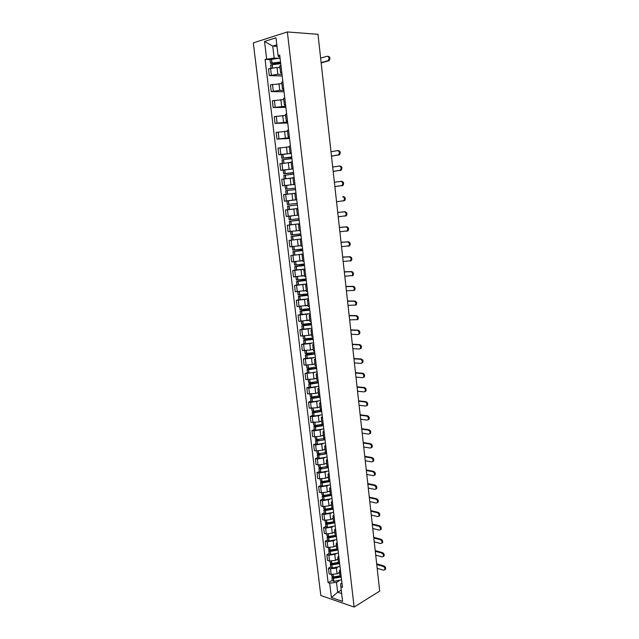<?xml version="1.0" encoding="UTF-8"?>
<svg xmlns="http://www.w3.org/2000/svg" width="639" height="639" viewBox="0 0 639 639"><rect width="100%" height="100%" fill="white"/><g stroke="black" fill="none" stroke-linecap="round" stroke-linejoin="round"><path stroke-width="0.96" d="M287.366 31.95L253.3 42.885L320.826 595.524L354.126 607.05L287.366 31.95L317.99 34.314L379.702 591.107L354.126 607.05M279.978 67.59L277.038 67.486L268.5 68.82L269.315 75.618L277.845 74.3L281.991 74.42M280.92 65.306L279.786 65.937L280.593 72.814L281.735 72.215M282.174 75.961L269.315 75.618M281.839 73.142L280.593 72.814M281.871 83.621L270.425 84.859L271.232 91.617L279.746 90.347L283.876 90.387M282.837 81.6L281.703 82.167L282.51 89.005L283.644 88.462M284.036 91.736L271.232 91.617M283.74 89.276L282.51 89.005M283.756 99.564L272.342 100.802L273.149 107.528L285.745 106.274M284.746 97.799L283.604 98.31L284.411 105.108L285.553 104.628M285.881 107.416L273.149 107.528M285.633 105.315L284.411 105.108M285.625 115.411L274.243 116.665L275.05 123.351L287.606 122.065M286.647 113.91L285.497 114.357L286.296 121.122L287.446 120.699M287.718 123.015L275.05 123.351M287.518 121.274L286.296 121.122M287.486 131.179L276.136 132.441L276.935 139.086L289.459 137.768M288.532 129.933L287.382 130.324L288.181 137.05L289.331 136.682M289.547 138.527L276.935 139.086M289.387 137.137L288.181 137.05M289.339 146.858L278.021 148.12L278.812 154.734L290.306 153.448M290.41 145.86L289.259 146.195L290.05 152.881L291.2 152.577M291.727 157.034L281.791 158.208L281.352 154.566L278.812 154.734M291.248 152.921L290.05 152.881M291.176 162.45L279.898 163.72L280.681 170.293L293.133 168.928L283.213 170.11L283.644 173.728L293.605 172.937M292.279 161.699L291.12 161.979L291.911 168.632L293.069 168.376M283.229 170.094L280.681 170.293M293.093 168.608L291.911 168.632M293.013 177.954L281.759 179.239L282.542 185.773L294.954 184.375L285.058 185.558L285.489 189.168L295.402 188.178M294.14 177.458L292.974 177.674L293.756 184.288L294.922 184.096M285.385 185.502L282.542 185.773M294.93 184.208L293.756 184.288M294.835 193.377L283.612 194.663L284.395 201.165L296.76 199.719M295.985 193.122L287.654 194.144L287.223 190.534L295.569 189.591M297.191 203.378L287.326 204.512L286.903 200.926L296.768 199.783L284.395 201.165M297.806 208.562L285.457 210.007L286.232 216.477L297.407 215.175M297.822 208.697L296.656 208.809L297.814 208.641M289.874 209.456L285.457 210.007M296.656 208.809L297.423 215.351L298.597 215.263M299.603 223.802L287.286 225.271L288.061 231.701L297.343 230.671M299.643 224.193L298.477 224.241L299.627 224.025M289.866 224.904L287.286 225.271M298.477 224.241L299.244 230.751L300.418 230.719M289.108 240.448L301.384 238.946L289.108 240.448L289.882 246.846L300.154 245.672M301.464 239.601L300.29 239.593L301.432 239.329M300.29 239.593L301.057 246.071L302.231 246.095M301.824 254.258L290.921 255.544L291.688 261.91L302.766 260.584M303.269 254.921L302.095 254.865L303.221 254.546M303.166 254.034L290.921 255.544M302.095 254.865L302.854 261.303L304.028 261.383M303.166 269.354L292.726 270.561L293.485 276.887L304.539 275.553M305.067 270.161L303.884 270.049L305.011 269.674M295.178 270.081L292.726 270.561M303.884 270.049L304.643 276.455L305.825 276.583M304.699 284.339L294.523 285.497L295.274 291.791L306.297 290.449M306.848 285.313L305.666 285.154L306.784 284.73M296.959 284.978L294.523 285.497M305.666 285.154L306.424 291.52L307.607 291.703M306.305 299.236L296.304 300.346L297.055 306.608L308.046 305.258M308.629 300.394L307.447 300.178L308.549 299.699M298.732 299.795L296.304 300.346M307.447 300.178L308.19 306.504L309.38 306.744M307.95 314.045L298.078 315.123L298.828 321.353L309.787 319.995M310.394 315.378L309.204 315.115L310.298 314.588M300.49 314.524L298.078 315.123M309.204 315.115L309.947 321.409L311.137 321.697M309.611 328.773L299.843 329.82L300.586 336.01L308.805 335.395L311.512 334.652M312.151 330.291L310.961 329.972L312.048 329.397M302.247 329.181L299.843 329.82M310.961 329.972L311.704 336.234L312.894 336.577M311.289 343.415L301.6 344.437L302.343 350.595L310.538 350.012L313.238 349.229M313.901 345.124L312.711 344.756L313.781 344.125M303.988 343.758L301.6 344.437M312.711 344.756L313.445 350.987L314.636 351.37M312.958 357.984L303.349 358.974L304.084 365.101L312.263 364.557L314.947 363.727M315.642 359.869L314.444 359.453L315.506 358.775M305.73 358.263L303.349 358.974M314.444 359.453L315.171 365.652L316.369 366.083M314.636 372.473L305.083 373.44L305.817 379.534L313.981 379.023L316.648 378.152M317.367 374.542L316.169 374.079L317.232 373.352M307.455 372.689L305.083 373.44M316.169 374.079L316.896 380.237L318.094 380.724M316.313 386.883L308.837 388.041L306.808 387.825L307.543 393.888L315.69 393.416L318.342 392.498M319.085 389.135L317.887 388.616L318.933 387.841M309.172 387.034L306.808 387.825M317.887 388.616L318.613 394.75L319.812 395.285M317.974 401.22L310.554 402.386L308.533 402.139L309.252 408.169L317.383 407.73L320.027 406.771M320.802 403.648L319.596 403.081L320.634 402.266M310.873 401.308L308.533 402.139M319.596 403.081L320.315 409.184L321.521 409.767M319.644 415.478L312.263 416.652L310.242 416.372L310.961 422.371L319.077 421.964L321.705 420.965M322.503 418.082L321.297 417.475L322.328 416.604M312.575 415.51L310.242 416.372M321.297 417.475L322.008 423.537L323.214 424.168L315.147 425.502L313.725 425.103L313.437 422.722M321.297 429.656L313.957 430.846L311.944 430.534L312.655 436.501L314.676 436.828L320.754 436.133L323.374 435.087M324.197 432.443L322.983 431.788L324.005 430.87M314.268 429.632L311.944 430.534M322.983 431.788L323.693 437.819L324.908 438.498M322.951 443.77L315.65 444.968L313.629 444.616L314.348 450.559L316.361 450.918L322.423 450.223L325.035 449.137M325.874 446.725L324.668 446.022L325.682 445.064M315.946 443.682L313.629 444.616M324.668 446.022L325.371 452.021L326.585 452.747M324.596 457.804L317.335 459.01L315.315 458.634L316.025 464.537L318.038 464.928L324.085 464.233L326.681 463.115M327.551 460.935L326.337 460.184L327.344 459.177M317.623 457.66L315.315 458.634M326.337 460.184L327.04 466.151L328.254 466.925M326.233 471.766L319.005 472.98L316.992 472.572L317.695 478.451L319.708 478.875L325.738 478.18L328.326 477.021M329.221 475.065L327.999 474.274L328.997 473.219M319.284 471.566L316.992 472.572M327.999 474.274L328.702 480.209L329.924 481.023M327.871 485.648L320.666 486.886L318.653 486.439L319.356 492.286L321.369 492.741L327.384 492.054L329.956 490.848M330.874 489.123L329.652 488.284L330.651 487.19M320.938 485.4L318.653 486.439M329.652 488.284L330.355 494.195L331.577 495.049M329.492 499.466L322.328 500.712L320.315 500.233L321.01 506.048L323.022 506.535L329.021 505.848L331.585 504.61M332.52 503.109L331.306 502.222L332.288 501.088M322.583 499.163L320.315 500.233M331.306 502.222L331.992 508.101L333.215 509.003M331.106 513.213L323.973 514.467L321.96 513.964L322.655 519.747L324.668 520.266L330.651 519.579L333.199 518.301M334.165 517.023L332.943 516.088L333.917 514.914M324.221 512.853L321.96 513.964M332.943 516.088L333.63 521.935L334.852 522.886M332.719 526.887L325.61 528.149L323.598 527.614L324.292 533.373L326.297 533.916L332.272 533.238L334.812 531.92M335.794 530.865L334.572 529.891L335.539 528.661M325.85 526.472L323.598 527.614M334.572 529.891L335.251 535.706L336.481 536.696M334.325 540.49L327.24 541.768L325.235 541.201L325.922 546.928L327.927 547.503L333.885 546.824L336.41 545.466M337.416 544.628L336.186 543.613L337.144 542.343M327.472 540.027L325.235 541.201M336.186 543.613L336.873 549.396L338.103 550.435M335.914 554.021L328.861 555.307L326.856 554.716L327.543 560.411L329.548 561.018L335.483 560.339L337.999 558.949M339.029 558.326L337.799 557.264L338.75 555.954M329.085 553.51L326.856 554.716M337.799 557.264L338.478 563.015L339.708 564.093M337.504 567.488L336.41 568.103L330.475 568.782L328.47 568.159L329.149 573.83L331.154 574.461L337.08 573.79L339.581 572.36M340.635 571.945L339.405 570.843L340.347 569.493M330.69 566.921L328.47 568.159M333.526 577.696L333.446 576.993L333.143 577.384L333.957 577.76L340.084 576.594L341.314 577.688M276.999 46.367L272.733 46.104L274.163 58.085L277.574 58.245M279.93 56.919L278.38 56.839L278.085 55.577L275.984 37.805L264.546 41.447L272.733 46.104L276.823 44.842M341.937 582.96L340.627 583.726L340.867 586.842L342.456 587.361L279.714 55.09L278.085 55.577M340.867 586.842L342.584 601.403L331.401 597.553L329.668 583.167L336.497 582.385L337.672 592.241L341.665 593.583M274.163 58.085L265.073 59.419L328.126 582.656L329.668 583.167M266.647 58.956L264.546 41.447M341.25 590.116L337.672 592.241L331.401 597.553M339.085 580.883L336.497 582.385M269.993 59.643L265.073 59.419M332.288 580.268L328.126 582.656M321.137 62.662L328.23 60.609C329.572 58.285 329.237 56.831 327.232 56.256L320.626 58.093M328.119 56.304C330.131 56.879 330.459 58.333 329.117 60.649L321.161 62.941M280.529 62.007L270.433 63.285L277.254 63.732M270.433 63.285L269.977 59.515L280.082 58.237M271.008 68.117L270.624 64.93L280.721 63.66M280.713 63.588L271.727 63.133L280.569 62.35M277.638 67.51L279.954 67.407M331.497 156.156L338.75 154.742C339.86 152.601 339.469 151.235 337.576 150.628L331.002 151.731M337.823 150.612L338.446 150.572C340.331 151.179 340.723 152.545 339.613 154.686L331.505 156.236M281.352 154.566L291.296 153.384M282.398 163.32L281.983 159.806L291.919 158.624M291.783 157.521L283.061 158.065L291.743 157.138M287.814 162.689L291.168 162.362M281.791 158.208L291.799 157.609M291.176 162.434L289.89 162.538M333.191 171.436L340.467 170.134C341.546 168.025 341.146 166.667 339.269 166.052L332.703 167.035M339.429 166.044L340.132 165.988C342.001 166.595 342.4 167.953 341.322 170.062L333.199 171.492M293.557 172.562L283.644 173.728M284.259 178.88L283.836 175.318L293.748 174.151M293.597 172.873L284.914 173.584L293.565 172.634M288.029 178.425L293.005 177.882M293.005 177.922L290.441 178.185M334.876 186.644L342.177 185.446C343.215 183.369 342.808 182.019 340.954 181.404L334.389 182.267M341.026 181.396L341.809 181.316C343.662 181.931 344.07 183.281 343.031 185.358L334.876 186.66M295.394 188.154L285.489 189.168M286.568 194.296L286.112 194.336L285.681 190.742L287.223 190.534M286.112 194.336L287.654 194.144M294.827 193.329L287.79 194.152M343.111 201.053L343.87 200.67C344.876 198.625 344.461 197.283 342.624 196.66L343.478 196.564C345.316 197.187 345.731 198.521 344.725 200.566L336.553 201.764M297.375 204.935L287.518 206.085L297.375 204.943M287.518 206.085L287.949 209.664L297.798 208.522M343.478 196.564L342.624 196.66M338.223 216.805L345.555 215.814C346.53 213.801 346.106 212.475 344.293 211.844L345.14 211.725C346.961 212.356 347.376 213.682 346.402 215.694L344.884 216.19M298.996 218.658L289.155 219.776L288.732 216.23M289.052 216.198L292.997 215.75M299.148 219.96L289.339 221.342L299.18 220.215M289.339 221.342L289.771 224.896L299.595 223.778M299.172 220.167L290.601 221.19L299.148 220M337.735 212.475L344.293 211.844M345.14 211.725L337.735 212.444M339.876 231.773L347.233 230.887C348.175 228.89 347.752 227.58 345.947 226.941L346.793 226.813C348.59 227.444 349.022 228.762 348.079 230.751L346.618 231.246M300.785 233.85L290.977 234.96L290.561 231.502M295.346 230.967L299.212 230.471M300.913 234.952L291.16 236.518L300.969 235.408M300.961 235.32L292.414 236.366L300.921 235.024M339.397 227.46L345.947 226.941M346.793 226.813L339.389 227.396M341.53 246.654L348.902 245.871C349.813 243.906 349.381 242.604 347.592 241.957L348.431 241.814C350.22 242.453 350.651 243.755 349.741 245.719L348.335 246.223M302.567 248.962L292.782 250.065L292.374 246.694M297.966 246.031L301.001 245.624M302.67 249.865L292.966 251.606L302.75 250.512M302.734 250.392L294.22 251.462L302.686 249.961M341.05 242.365L347.592 241.957M348.431 241.814L341.042 242.277M343.167 261.455L350.555 260.776C351.442 258.835 350.995 257.541 349.229 256.894L350.068 256.734C351.833 257.381 352.273 258.675 351.394 260.608L350.539 261.024M304.34 263.995L294.579 265.081L294.188 261.798M300.074 261.079L302.782 260.688M304.42 264.698L294.763 266.615L304.515 265.536M294.763 266.615L295.178 270.121L304.931 269.043M304.499 265.385L296.009 266.471L304.436 264.826M342.696 257.19L349.229 256.894M350.068 256.734L342.68 257.07M344.796 276.176L352.201 275.601C353.055 273.692 352.608 272.406 350.859 271.751L351.69 271.575C353.447 272.23 353.894 273.516 353.032 275.425L352.161 275.84M306.097 278.947L296.368 280.018L295.985 276.823M302.031 276.064L304.547 275.673M306.161 279.451L296.544 281.551L306.281 280.481M296.544 281.551L296.967 285.034L306.688 283.964M306.257 280.289L297.79 281.4L306.177 279.602M344.333 271.942L350.859 271.751M351.69 271.575L344.309 271.791M346.426 290.825L353.838 290.354C354.669 288.469 354.214 287.191 352.48 286.528L353.311 286.336C355.044 287.007 355.5 288.277 354.669 290.162L353.774 290.585M307.854 293.82L298.141 294.883L297.766 291.767M303.924 290.969L306.313 290.585M307.886 294.124L298.325 296.4L308.03 295.346M298.325 296.4L298.74 299.859L308.445 298.812M308.006 295.122L299.563 296.256L307.91 294.307M345.955 286.607L352.48 286.528M353.311 286.336L345.939 286.432M348.039 305.394L355.468 305.027C356.266 303.166 355.811 301.904 354.094 301.225L354.917 301.025C356.634 301.696 357.097 302.958 356.29 304.819L355.38 305.242M309.596 308.613L299.915 309.659L299.547 306.632M305.777 305.801L308.062 305.41M309.611 308.717L300.09 311.169L309.779 310.131M300.09 311.169L300.506 314.612L310.179 313.573M309.747 309.875L301.328 311.025L309.635 308.933M347.576 301.201L354.094 301.225M354.917 301.025L347.552 300.993M349.645 319.891L357.089 319.62C357.864 317.791 357.401 316.529 355.699 315.85L356.514 315.626C358.223 316.313 358.687 317.567 357.912 319.396L356.977 319.827M311.329 323.326L301.672 324.356L301.32 321.409M307.591 320.554L309.803 320.155M309.14 323.805L301.848 325.866L311.512 324.836M301.848 325.866L302.263 329.293L311.912 328.262M311.473 324.54L303.086 325.714L311.353 323.486M349.182 315.714L355.699 315.85M356.514 315.626L349.158 315.482M351.242 334.301L357.752 334.572L358.695 334.141C359.445 332.328 358.982 331.082 357.289 330.395L358.112 330.155C359.797 330.85 360.268 332.096 359.517 333.901L358.567 334.333M313.054 337.959L303.421 338.982L303.078 336.114M309.388 335.235L311.536 334.828M309.188 338.75L303.597 340.475L313.23 339.461M303.597 340.475L304.004 343.886L313.637 342.871M313.198 339.133L304.827 340.331L312.431 338.127M350.779 330.155L357.289 330.395M358.112 330.155L350.755 329.892M352.832 348.646L359.334 349.022L360.3 348.582C361.027 346.801 360.548 345.555 358.878 344.86L359.693 344.613C361.362 345.308 361.842 346.546 361.115 348.335L360.148 348.766M314.771 352.52L305.162 353.527L304.827 350.747M311.161 349.837L313.254 349.413M309.875 353.487L306.049 354.613L305.338 355.012L306.76 355.236L314.947 354.006M305.338 355.012L305.746 358.407L315.346 357.401M314.907 353.655L306.568 354.869L312.016 353.159M352.377 344.517L358.878 344.86M359.693 344.613L352.345 344.229M354.413 362.912L360.907 363.383L361.89 362.952C362.593 361.187 362.113 359.957 360.452 359.254L361.267 358.99C362.928 359.693 363.399 360.931 362.696 362.688L361.722 363.12M316.481 367.002L308.31 368.248L306.888 367.992L306.568 365.292M312.91 364.358L314.971 363.926M310.85 368.08L307.071 369.47L308.493 369.733L316.656 368.479M307.071 369.47L307.471 372.849L309.02 373.112L317.048 371.858M316.609 368.096L308.98 369.454L308.629 369.118L312.695 367.848M353.958 358.806L360.452 359.254M361.267 358.99L353.918 358.487M355.987 377.106L362.473 377.681L363.471 377.25C364.15 375.508 363.671 374.278 362.025 373.567L362.832 373.288C364.478 374.007 364.957 375.229 364.278 376.97L363.319 377.409M318.174 381.403L310.035 382.673L308.613 382.386L308.302 379.766M314.652 378.807L316.672 378.368M311.992 382.577L308.789 383.855L310.211 384.151L318.35 382.881M308.789 383.855L309.188 387.21L310.738 387.514L318.749 386.236M318.302 382.457L310.698 383.855L310.346 383.488L313.669 382.394M355.532 373.016L362.025 373.567M362.832 373.288L355.492 372.673M357.552 391.228L364.038 391.899L365.045 391.467C365.708 389.75 365.22 388.528 363.583 387.809L364.39 387.522C366.019 388.24 366.506 389.463 365.851 391.172L364.909 391.611M319.867 395.733L311.752 397.027L310.322 396.699L310.019 394.159M316.385 393.177L318.374 392.729M313.246 396.971L310.498 398.161L311.92 398.496L320.035 397.194M310.498 398.161L310.897 401.5L312.447 401.835L320.435 400.533M319.987 396.747L312.535 398.177L312.056 397.785L314.811 396.827M357.097 387.162L363.583 387.809M364.39 387.522L357.057 386.787M359.11 405.27L365.588 406.045L366.61 405.613C367.249 403.92 366.754 402.706 365.141 401.971L365.939 401.675C367.561 402.402 368.048 403.616 367.409 405.31L366.49 405.749M321.545 409.982L313.453 411.3L312.032 410.941L311.736 408.473M318.102 407.466L320.059 407.011M314.58 411.268L312.207 412.395L313.629 412.762L321.721 411.444M312.207 412.395L312.599 415.717L314.021 416.085L322.112 414.767M321.665 410.957L314.236 412.427L313.422 412.251L313.749 412.003L316.057 411.157M358.663 401.228L365.141 401.971M365.939 401.675L358.615 400.829M360.66 419.24L367.129 420.119L368.168 419.687C368.783 418.01 368.288 416.804 366.682 416.069L367.481 415.749C369.086 416.492 369.582 417.698 368.959 419.368L368.056 419.807M319.804 421.692L321.736 421.221M315.962 425.486L313.901 426.556L315.323 426.956L323.39 425.614M313.901 426.556L314.292 429.855L315.714 430.263L323.781 428.913M323.326 425.095L315.922 426.596L315.107 426.405L317.375 425.406M360.212 415.222L366.682 416.069M367.481 415.749L360.164 414.799M362.193 433.146L368.663 434.113L369.717 433.689C370.308 432.036 369.813 430.838 368.224 430.087L369.015 429.759C370.604 430.502 371.107 431.708 370.508 433.354L369.622 433.801M324.516 438.41L316.832 439.624L315.41 439.201L315.131 436.884M321.497 435.838L323.406 435.359M317.383 439.624L315.586 440.638L317.008 441.07L325.051 439.712M315.586 440.638L315.978 443.921L317.399 444.361L325.435 442.995M324.987 439.161C323.166 440.127 320.706 440.638 317.607 440.702L316.792 440.487L318.749 439.568M361.754 429.144L368.224 430.087M369.015 429.759L361.706 428.697M363.727 446.973L370.189 448.043L371.251 447.619C371.834 445.982 371.331 444.792 369.749 444.033L370.54 443.69C372.122 444.448 372.617 445.639 372.042 447.276L371.171 447.715M325.906 452.548L318.51 453.674L317.088 453.219L316.824 450.982M323.174 449.912L325.067 449.417M318.837 453.682L317.263 454.649L318.685 455.112L326.705 453.73M317.263 454.649L317.647 457.915L319.077 458.387L327.088 457.005M326.633 453.155C324.828 454.161 322.375 454.688 319.276 454.728L318.462 454.505L320.163 453.642M363.287 442.995L369.749 444.033M370.54 443.69L363.24 442.523M365.252 460.735L371.714 461.901L372.785 461.478C373.344 459.864 372.841 458.674 371.275 457.907L372.058 457.556C373.623 458.323 374.127 459.505 373.567 461.118L372.713 461.558M327.352 466.582L320.179 467.652L318.757 467.157L318.502 465M324.844 463.906L326.721 463.411M319.995 465.056L320.307 467.66L318.925 468.587L320.355 469.082L328.35 467.684M318.925 468.587L319.316 471.838L320.738 472.341L328.734 470.935M328.278 467.077C326.481 468.123 324.037 468.659 320.946 468.683L320.131 468.435L321.601 467.644M364.813 456.773L371.275 457.907M372.058 457.556L364.757 456.278M366.77 474.426L373.224 475.68L374.302 475.264C374.845 473.667 374.342 472.485 372.785 471.71L373.567 471.342C375.125 472.117 375.628 473.299 375.085 474.889L374.246 475.336M328.861 480.528L321.84 481.558L320.419 481.031L320.171 478.946M326.505 477.836L328.358 477.325M321.8 481.558L320.586 482.453L322.136 482.988L329.98 481.558M320.586 482.453L320.97 485.688L322.399 486.223L330.363 484.793M329.804 480.991L322.599 482.565L321.784 482.301L323.062 481.558M366.339 470.48L372.785 471.71M373.567 471.342L366.275 469.961M368.28 488.044L374.726 489.394L375.82 488.979C376.347 487.405 375.836 486.231 374.294 485.448L375.069 485.065C376.619 485.848 377.122 487.022 376.595 488.595L375.772 489.035M330.411 494.386L323.494 495.393L322.072 494.834L321.824 492.821M328.158 491.687L329.996 491.167M323.31 495.385L322.24 496.247L323.781 496.815L331.609 495.361M322.24 496.247L322.623 499.466L324.045 500.033L331.992 498.58M331.178 494.929L324.245 496.375L323.43 496.096L324.532 495.409M367.848 484.122L374.294 485.448M375.069 485.065L367.784 483.571M369.781 501.591L376.219 503.037L377.322 502.629C377.833 501.072 377.322 499.898 375.788 499.107L376.563 498.716C378.096 499.506 378.607 500.68 378.096 502.23L377.29 502.669M332 508.149L325.139 509.155L323.709 508.564L323.478 506.631M329.804 505.473L331.625 504.938M324.828 509.131L323.877 509.97L325.427 510.569L333.231 509.099M323.877 509.97L324.261 513.173L325.69 513.772L333.606 512.302M332.584 508.772L325.882 510.114L325.075 509.818L326.026 509.179M369.35 497.693L375.788 499.107M376.563 498.716L369.286 497.118M371.275 515.074L377.713 516.608L378.823 516.208C379.318 514.667 378.807 513.5 377.282 512.702L378.056 512.294C379.574 513.093 380.085 514.259 379.59 515.801L378.799 516.24M333.614 521.831L326.769 522.846L325.347 522.223L325.123 520.362M331.433 519.188L333.238 518.636M326.353 522.806L325.515 523.621L327.064 524.252L334.692 522.838M325.515 523.621L325.89 526.808L327.32 527.439L335.211 525.945M334.021 522.51L327.519 523.78L326.705 523.477L327.519 522.87M370.844 511.192L377.282 512.702M378.056 512.294L370.78 510.593M372.761 528.485L379.191 530.114L380.309 529.715C380.788 528.197 380.277 527.031 378.767 526.224L379.534 525.809C381.044 526.616 381.555 527.782 381.076 529.3L380.301 529.731M335.227 535.45L328.398 536.464L326.968 535.817L326.761 534.02M333.055 532.83L334.852 532.271M327.879 536.409L327.136 537.207L328.686 537.87L336.074 536.544M327.136 537.207L327.519 540.37L328.941 541.033L336.817 539.524M335.491 536.169L329.141 537.383L328.326 537.056L329.021 536.496M372.337 524.627L378.767 526.224M379.534 525.809L372.265 524.004M374.246 541.832L380.66 543.549L381.795 543.158C382.258 541.656 381.739 540.498 380.237 539.675L381.004 539.252C382.505 540.067 383.025 541.225 382.553 542.727L381.795 543.158L382.553 542.727M336.825 548.997L330.02 550.019L328.59 549.332L328.382 547.615M334.676 546.401L336.449 545.834M329.42 549.931L328.758 550.714L330.299 551.409L337.48 550.163M328.758 550.714L329.133 553.869L330.555 554.564L338.406 553.031M336.993 549.732L330.754 550.906L329.94 550.57L330.523 550.043M373.815 537.99L380.237 539.675M381.004 539.252L373.743 537.343M375.716 555.107L382.13 556.912L383.264 556.529C383.719 555.043 383.2 553.893 381.707 553.062L382.465 552.623C383.959 553.454 384.478 554.604 384.031 556.09L383.272 556.521L384.031 556.09M338.414 562.472L331.625 563.502L330.195 562.783L330.004 561.13M336.282 559.9L338.047 559.325M330.954 563.39L330.363 564.157L331.913 564.884L338.918 563.702M330.363 564.157L330.738 567.296L332.168 568.023L339.996 566.474M338.526 563.207L332.36 564.373L331.545 564.013L332.032 563.526M375.293 551.289L381.707 553.062M382.465 552.623L375.221 550.618M377.178 568.319L383.592 570.212L384.734 569.836C385.173 568.367 384.646 567.216 383.168 566.386L383.927 565.93C385.405 566.769 385.924 567.919 385.493 569.381L384.75 569.812M339.996 575.875L333.231 576.913L331.801 576.17L331.609 574.581M337.871 573.335L339.628 572.744M332.496 576.777L331.961 577.536L333.51 578.295L340.379 577.153M331.961 577.536L332.336 580.659L333.766 581.41L341.569 579.845M339.253 576.977L340.076 576.506M376.754 564.517L383.168 566.386M383.927 565.93L376.683 563.83M337.08 573.79L336.41 568.103M335.483 560.339L334.804 554.628M333.885 546.824L333.199 541.081M332.272 533.238L331.585 527.463M330.651 519.579L329.964 513.78M329.021 505.848L328.334 500.017M327.384 492.054L326.689 486.191M325.738 478.18L325.043 472.293M324.085 464.233L323.382 458.315M322.423 450.223L321.721 444.265M320.754 436.133L320.043 430.151M319.077 421.964L318.358 415.949M317.383 407.73L316.672 401.683M315.69 393.416L314.971 387.338M313.981 379.023L313.254 372.912M312.263 364.557L311.536 358.415M310.538 350.012L309.811 343.838M308.805 335.395L308.07 329.181M307.063 320.69L306.321 314.452M305.314 305.913L304.563 299.635M303.549 291.057L302.798 284.746M301.776 276.12L301.025 269.77M299.995 261.095L299.244 254.721M298.205 245.999L297.447 239.585M296.408 230.815L295.641 224.361M294.595 215.543L293.828 209.065M292.774 200.199L291.999 193.673M290.945 184.759L290.17 178.209M289.1 169.239L288.325 162.649M287.254 153.64L286.464 147.01M285.393 137.944L284.603 131.283M283.516 122.169L282.726 115.467M281.639 106.298L280.841 99.564M279.746 90.347L278.939 83.565M277.845 74.3L277.038 67.486M329.548 561.018L328.861 555.307M327.927 547.503L327.24 541.768M326.297 533.916L325.61 528.149M324.668 520.266L323.973 514.467M323.022 506.535L322.328 500.712M321.369 492.741L320.666 486.886M319.708 478.875L319.005 472.98M318.038 464.928L317.335 459.01M316.361 450.918L315.65 444.968M314.676 436.828L313.957 430.846M312.982 422.667L312.263 416.652M311.273 408.433L310.554 402.386M309.564 394.119L308.837 388.041M307.838 379.734L307.103 373.623M306.105 365.268L305.37 359.126M304.364 350.723L303.629 344.549M302.614 336.106L301.872 329.9M300.857 321.409L300.106 315.163M299.084 306.632L298.333 300.354M297.311 291.775L296.552 285.465M295.522 276.839L294.763 270.497M293.724 261.822L292.958 255.44M291.911 246.726L291.144 240.312M290.098 231.542L289.323 225.096M288.269 216.278L287.494 209.792M286.432 200.934L285.649 194.408M284.579 185.502L283.796 178.944M282.726 169.982L281.935 163.392M280.856 154.382L280.058 147.753M278.979 138.687L278.181 132.025M277.086 122.912L276.288 116.21M275.185 107.048L274.379 100.307M273.276 91.097L272.47 84.324M271.359 75.051L270.545 68.237M331.154 574.461L330.475 568.782M328.622 60.905L327.735 60.865M271.966 62.726L271.511 58.948M271.839 62.75L271.383 58.972M272.446 67.838L272.03 64.403M272.573 67.814L272.166 64.379M338.934 155.029L338.071 155.085M283.325 157.913L282.893 154.263M283.205 157.937L282.765 154.279M283.82 163.121L283.389 159.534M283.948 163.105L283.516 159.518M340.619 170.421L339.756 170.493M285.186 173.481L284.754 169.846M285.058 173.496L284.627 169.862M285.681 178.696L285.25 175.086M285.809 178.68L285.377 175.07M342.296 185.725L341.434 185.813M287.031 188.952L286.599 185.342M286.903 188.968L286.472 185.358M287.526 194.152L287.095 190.55M288.868 204.344L288.445 200.75M288.74 204.36L288.317 200.766M289.363 209.52L288.932 205.934M289.483 209.504L289.06 205.918M290.697 219.648L290.274 216.078M290.569 219.664L290.146 216.086M291.184 224.792L290.761 221.23M291.312 224.784L290.881 221.214M292.518 234.872L292.095 231.35M292.39 234.88L291.967 231.366M292.997 239.992L292.574 236.438M293.125 239.976L292.702 236.43M294.323 250.009L293.908 246.558M294.196 250.025L293.78 246.566M294.803 255.097L294.379 251.574M294.93 255.089L294.507 251.558M296.121 265.073L295.713 261.671M295.993 265.081L295.585 261.686M296.6 270.129L296.176 266.623M296.72 270.121L296.304 266.615M297.91 280.05L297.51 276.711M297.782 280.058L297.383 276.727M298.381 285.082L297.966 281.591M298.509 285.074L298.093 281.583M299.683 294.946L299.292 291.672M299.563 294.954L299.172 291.68M300.154 299.947L299.747 296.48M300.282 299.939L299.867 296.472M301.456 309.763L301.073 306.544M301.328 309.771L300.945 306.552M301.928 314.739L301.512 311.289M302.047 314.731L301.64 311.281M303.213 324.5L302.838 321.345M303.094 324.508L302.71 321.353M303.677 329.452L303.269 326.018M303.805 329.444L303.397 326.01M304.963 339.157L304.595 336.058M304.843 339.165L304.468 336.066M305.426 344.078L305.019 340.667M305.554 344.078L305.146 340.659M306.704 353.742L306.345 350.699M306.584 353.742L306.217 350.707M307.167 358.639L306.76 355.236M307.287 358.631L306.88 355.236M308.437 368.248L308.078 365.26M308.31 368.248L307.958 365.268M308.893 373.112L308.493 369.733M309.02 373.112L308.613 369.725M310.163 382.673L309.811 379.742M310.035 382.673L309.683 379.75M310.61 387.514L310.211 384.151M310.738 387.514L310.338 384.151M311.872 397.027L311.528 394.151M311.752 397.027L311.409 394.159M312.319 401.835L311.92 398.496M312.447 401.835L312.048 398.488M313.573 411.3L313.238 408.481M313.453 411.3L313.118 408.489M314.021 416.085L313.629 412.762M314.148 416.085L313.749 412.762M313.797 412.411L313.749 412.003M315.275 425.502L314.939 422.738M315.147 425.502L314.819 422.738M315.714 430.263L315.323 426.956M315.842 430.263L315.442 426.956M315.49 426.58L315.442 426.149M316.96 439.624L316.632 436.916M316.832 439.624L316.513 436.924M317.399 444.361L317.008 441.07M317.527 444.361L317.128 441.07M317.176 440.678L317.12 440.215M318.637 453.682L318.318 451.022M318.51 453.674L318.198 451.03M319.077 458.387L318.685 455.112M319.196 458.395L318.805 455.112M318.845 454.704L318.789 454.217M320.179 467.652L319.875 465.056M320.738 472.341L320.355 469.082M320.866 472.349L320.474 469.09M320.514 468.651L320.451 468.139M321.968 481.566L321.657 479.01M321.84 481.558L321.537 479.018M322.399 486.223L322.008 482.98M322.519 486.231L322.136 482.988M322.168 482.533L322.104 481.99M323.614 495.401L323.318 492.901M323.494 495.393L323.198 492.901M324.045 500.033L323.661 496.807M324.173 500.041L323.781 496.815M323.821 496.335L323.749 495.776M325.259 509.163L324.963 506.719M325.139 509.155L324.844 506.719M325.69 513.772L325.307 510.561M325.81 513.78L325.427 510.569M325.459 510.074L325.387 509.483M326.896 522.854L326.609 520.458M326.769 522.846L326.489 520.458M327.32 527.439L326.936 524.244M327.44 527.447L327.064 524.252M327.088 523.74L327.016 523.125M328.518 536.472L328.238 534.132M328.398 536.464L328.119 534.132M328.941 541.033L328.566 537.862M329.061 541.041L328.686 537.87M328.71 537.335L328.638 536.696M330.139 550.027L329.86 547.735M330.02 550.019L329.74 547.735M330.555 554.564L330.179 551.401M330.683 554.572L330.299 551.409M330.323 550.858L330.243 550.195M331.745 563.51L331.481 561.266M331.625 563.502L331.361 561.266M332.168 568.023L331.793 564.876M332.288 568.031L331.913 564.884M331.929 564.309L331.849 563.63M333.35 576.921L333.087 574.725M333.231 576.913L332.967 574.725M333.766 581.41L333.39 578.287M333.885 581.418L333.51 578.295M340.084 576.57L339.405 570.843M295.593 199.863L294.819 193.282M328.23 60.609L329.117 60.649M338.75 154.742L339.613 154.686M340.467 170.134L341.322 170.062M342.177 185.446L343.031 185.358M343.87 200.67L344.725 200.566M345.555 215.814L346.402 215.694M347.233 230.887L348.079 230.751M291.584 240.056L291.16 236.518M348.902 245.871L349.741 245.719M293.389 255.129L292.966 251.606M350.555 260.776L351.394 260.608M352.201 275.601L353.032 275.425M353.838 290.354L354.669 290.162M355.468 305.027L356.29 304.819M357.089 319.62L357.912 319.396M358.695 334.141L359.517 333.901M360.3 348.582L361.115 348.335M361.89 362.952L362.696 362.688M363.471 377.25L364.278 376.97M365.045 391.467L365.851 391.172M366.61 405.613L367.409 405.31M368.168 419.687L368.959 419.368M369.717 433.689L370.508 433.354M371.251 447.619L372.042 447.276M372.785 461.478L373.567 461.118M374.302 475.264L375.085 474.889M375.82 488.979L376.595 488.595M377.322 502.629L378.096 502.23M378.823 516.208L379.59 515.801M380.309 529.715L381.076 529.3M384.734 569.836L385.493 569.381"/></g></svg>
